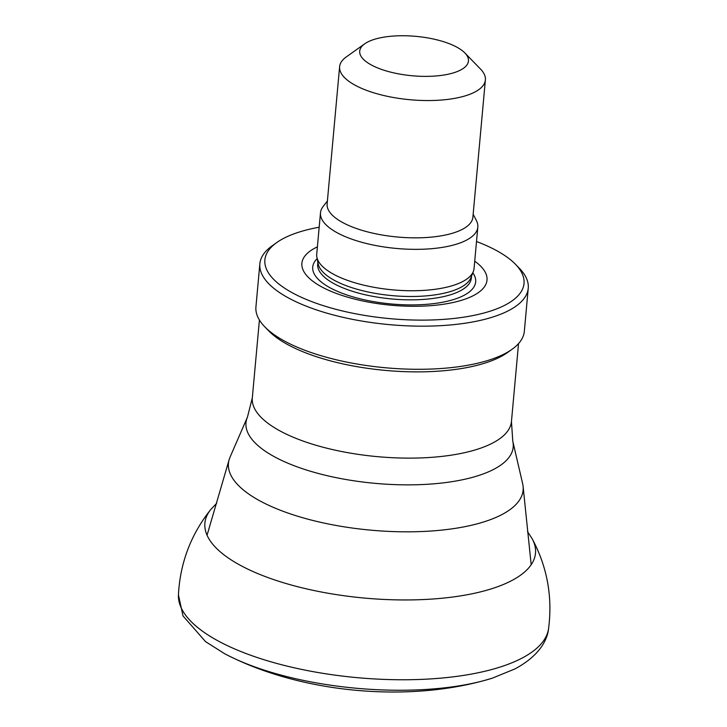 <?xml version="1.0" encoding="UTF-8"?>
<svg xmlns="http://www.w3.org/2000/svg" width="727" height="727" viewBox="0 0 727 727"><rect width="100%" height="100%" fill="white"/><g stroke="black" fill="none" stroke-linecap="round" stroke-linejoin="round"><path stroke-width="1.09" d="M458.873 70.864A54.598 19.793 -174.8 0 1 387.146 71.191A54.598 19.793 -174.8 0 1 364.681 43.838A54.598 19.793 -174.8 0 1 415.862 36.35A54.598 19.793 -174.8 0 1 464.862 52.953A54.598 19.793 -174.8 0 1 458.873 70.864M464.862 52.953L480.583 69.147A73.182 26.526 -174.8 0 1 485.382 79.943A73.182 26.526 -174.8 0 1 472.559 93.156A73.182 26.526 -174.8 0 1 389.699 96.8A73.182 26.526 -174.8 0 1 339.618 66.675A73.182 26.526 -174.8 0 1 346.297 56.924L364.681 43.838M485.382 79.943L472.886 217.237A73.182 26.526 -174.8 0 1 460.064 230.45A73.182 26.526 -174.8 0 1 377.204 234.094A73.182 26.526 -174.8 0 1 327.123 203.969L339.618 66.675M473.159 214.238L476.394 220.517A78.989 28.635 -174.8 0 1 477.821 227.106A78.989 28.635 -174.8 0 1 463.98 241.364A78.989 28.635 -174.8 0 1 374.541 245.299A78.989 28.635 -174.8 0 1 320.489 212.784A78.989 28.635 -174.8 0 1 323.079 206.559L327.395 200.97M477.821 227.106L474.059 268.508A78.989 28.635 -174.8 0 1 473.359 271.435A78.989 28.635 -174.8 0 1 460.209 282.767A78.989 28.635 -174.8 0 1 374.714 287.438A78.989 28.635 -174.8 0 1 316.881 257.194A78.989 28.635 -174.8 0 1 316.727 254.186L320.489 212.784M473.359 271.435L470.932 277.641A77.135 27.962 -174.8 0 1 458.101 288.701A77.135 27.962 -174.8 0 1 374.614 293.263A77.135 27.962 -174.8 0 1 318.144 263.737L316.881 257.194M474.722 261.184A92.929 33.687 -174.8 0 1 470.714 296.898A92.929 33.687 -174.8 0 1 342.508 295.589A92.929 33.687 -174.8 0 1 317.39 246.862M476.512 241.528A130.106 47.164 -174.8 0 1 515.479 264.292A130.106 47.164 -174.8 0 1 501.212 306.976A130.106 47.164 -174.8 0 1 330.276 307.757A130.106 47.164 -174.8 0 1 276.742 242.564A130.106 47.164 -174.8 0 1 319.18 227.215M515.479 264.292L519.405 268.336A134.749 48.854 -174.8 0 1 528.247 288.219A134.749 48.854 -174.8 0 1 504.638 312.546A134.749 48.854 -174.8 0 1 352.068 319.262A134.749 48.854 -174.8 0 1 259.857 263.792A134.749 48.854 -174.8 0 1 272.152 245.835L276.742 242.564M528.247 288.219L524.331 331.348A134.749 48.854 -174.8 0 1 512.035 349.305A134.749 48.854 -174.8 0 1 500.712 355.676A134.749 48.854 -174.8 0 1 374.287 366.562A134.749 48.854 -174.8 0 1 264.782 326.805A134.749 48.854 -174.8 0 1 255.931 306.921L259.857 263.792M512.035 349.305L507.437 352.586A130.106 47.164 -174.8 0 1 496.505 358.729A130.106 47.164 -174.8 0 1 374.441 369.243A130.106 47.164 -174.8 0 1 268.708 330.858L264.782 326.805M247.453 417.089A134.168 48.636 -174.8 0 0 330.294 476.403A134.168 48.636 -174.8 0 0 489.689 471.296A134.168 48.636 -174.8 0 0 512.78 441.234L522.658 483.719A147.945 53.634 -174.8 0 1 523.122 486.636A147.945 53.634 -174.8 0 1 497.195 516.87A147.945 53.634 -174.8 0 1 325.123 523.304A147.945 53.634 -174.8 0 1 229.087 459.873A147.945 53.634 -174.8 0 1 230.068 457.092L247.453 417.089L252.314 397.905A130.106 47.164 -174.8 0 0 341.345 451.458A130.106 47.164 -174.8 0 0 488.653 444.979A130.106 47.164 -174.8 0 0 511.454 421.496L518.542 343.589M471.487 276.233L471.314 278.123A77.135 27.962 -174.8 0 1 457.801 292.045A77.135 27.962 -174.8 0 1 370.461 295.889A77.135 27.962 -174.8 0 1 317.681 264.137L317.853 262.247M472.823 272.807A81.815 29.662 -174.8 0 1 461.336 296.643A81.815 29.662 -174.8 0 1 357.411 298.115A81.815 29.662 -174.8 0 1 317.163 258.639M224.716 653.755A176.988 64.167 5.2 0 0 492.433 678.118C410.591 703.463 300.624 693.458 224.698 653.746L205.55 641.641L183.013 615.923L178.433 594.904A185.867 67.384 5.2 0 0 313.282 671.684A185.867 67.384 5.2 0 0 522.967 657.617A185.867 67.384 5.2 0 0 548.567 628.591C547.322 641.568 537.335 657.099 514.752 669.004L492.443 678.109M210.803 509.463A165.983 60.177 5.2 0 0 310.02 589.67A165.983 60.177 5.2 0 0 517.315 577.374A165.983 60.177 5.2 0 0 532.155 538.716C547.222 566.878 552.693 596.831 548.567 628.591M259.412 320.007L252.314 397.905M512.78 441.234L511.454 421.496M207.059 535.236L229.087 459.873M531.183 564.734L523.122 486.636M178.433 594.904C180.105 562.925 190.901 534.445 210.803 509.473L216.673 503.275M527.493 531.564L532.155 538.716"/></g></svg>
